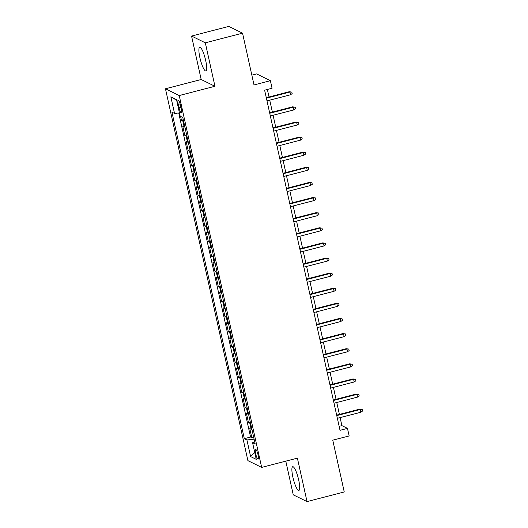 <?xml version="1.0" encoding="UTF-8"?>
<svg xmlns="http://www.w3.org/2000/svg" width="528" height="528" viewBox="0 0 528 528"><rect width="100%" height="100%" fill="white"/><g stroke="black" fill="none" stroke-linecap="round" stroke-linejoin="round"><path stroke-width="0.79" d="M298.69 479.992A12.25 2.488 -104.5 0 0 292.71 466.706A12.25 2.488 -104.5 0 0 292.882 477.14A12.25 2.488 -104.5 0 0 298.861 490.426A12.25 2.488 -104.5 0 0 298.69 479.992M205.689 60.509A12.25 2.488 -104.5 0 0 199.716 47.223A12.25 2.488 -104.5 0 0 199.888 57.658A12.25 2.488 -104.5 0 0 205.861 70.943A12.25 2.488 -104.5 0 0 205.689 60.509M258.047 454.852A5.029 1.023 -104.5 0 0 255.592 449.401A5.029 1.023 -104.5 0 0 255.664 453.684A5.029 1.023 -104.5 0 0 258.113 459.136A5.029 1.023 -104.5 0 0 258.047 454.852M285.793 461.149L293.264 494.835L307.025 501.6L344.249 491.951L332.765 440.18L349.147 435.93L347.47 428.373L341.893 425.627L340.111 417.608M165.455 88.77L247.896 460.634L261.657 467.405L179.216 95.542L165.455 88.77L201.188 79.51L214.949 86.275L205.313 42.814L191.552 36.049L201.188 79.51M191.552 36.049L228.776 26.4L242.537 33.165L254.014 84.942L270.395 80.698L256.628 73.927L251.849 75.167M205.313 42.814L242.537 33.165M180.596 116.424L181.441 120.219L183.289 119.744M184.919 127.09A6.283 1.056 167.5 0 1 184.14 126.938L182.78 126.265L184.793 135.34L186.641 134.858M188.265 142.204A6.283 1.056 -12.5 0 1 187.493 142.052L186.133 141.385L188.146 150.454L189.988 149.972M191.618 157.318A6.283 1.056 -12.5 0 1 190.839 157.166L189.486 156.499L191.492 165.568L193.34 165.092M194.971 172.438A6.283 1.056 -12.5 0 1 194.192 172.286L192.832 171.613L194.845 180.688L196.693 180.206M198.323 187.552A6.283 1.056 -12.5 0 1 197.545 187.4L196.185 186.734L198.198 195.802L200.046 195.32M201.676 202.666A6.283 1.056 -12.5 0 1 200.897 202.514L199.538 201.848L201.551 210.916L203.399 210.441M205.022 217.787A6.283 1.056 -12.5 0 1 204.244 217.635L202.891 216.968L204.897 226.037L206.745 225.555M208.375 232.901A6.283 1.056 -12.5 0 1 207.596 232.749L206.237 232.082L208.25 241.151L210.098 240.676M211.728 248.021A6.283 1.056 -12.5 0 1 210.949 247.863L209.59 247.196L211.603 256.271L213.451 255.79M215.081 263.135A6.283 1.056 -12.5 0 1 214.302 262.984L212.942 262.317L214.955 271.385L216.803 270.904M218.427 278.249A6.283 1.056 -12.5 0 1 217.648 278.098L216.295 277.431L218.302 286.499L220.15 286.024M221.78 293.37A6.283 1.056 -12.5 0 1 221.001 293.218L219.641 292.545L221.654 301.62L223.502 301.138M225.133 308.484A6.283 1.056 -12.5 0 1 224.354 308.332L222.994 307.666L225.007 316.734L226.855 316.252M228.485 323.598A6.283 1.056 -12.5 0 1 227.707 323.446L226.347 322.78L228.36 331.848L230.208 331.373M231.832 338.719A6.283 1.056 -12.5 0 1 231.053 338.567L229.7 337.9L231.706 346.969L233.554 346.487M235.184 353.833A6.283 1.056 -12.5 0 1 234.406 353.681L233.053 353.014L235.059 362.083L236.907 361.607M238.537 368.947A6.283 1.056 -12.5 0 1 237.758 368.795L236.399 368.128L238.412 377.197L240.26 376.721M241.89 384.067A6.283 1.056 -12.5 0 1 241.111 383.915L239.752 383.249L241.765 392.317L243.613 391.835M245.236 399.181A6.283 1.056 -12.5 0 1 244.464 399.029L243.104 398.363L245.111 407.431L246.959 406.956M248.589 414.302A6.283 1.056 -12.5 0 1 247.81 414.15L246.457 413.477L248.464 422.552L250.312 422.07M270.395 80.698L272.065 88.255L264.62 90.182L340.025 430.307L347.47 428.373M178.253 104.359L178.992 107.686A4.871 0.99 -104.5 0 0 181.368 112.966A4.871 0.99 -104.5 0 0 181.295 108.821L180.563 105.494A4.871 0.99 -104.5 0 0 178.187 100.214A4.871 0.99 -104.5 0 0 178.253 104.359L180.14 103.871M254.661 441.672L252.575 442.735L255.176 444.015L182.794 117.5L180.187 116.219L176.504 99.594L170.848 96.809L174.537 113.441L171.93 112.16L244.319 438.676L246.919 439.956L254.107 439.171M252.575 442.735L256.258 459.36L250.609 456.581L246.919 439.956M183.579 121.037A6.283 1.056 167.5 0 1 182.8 120.886L181.441 120.219M178.728 112.979L250.569 437.052L251.816 437.666L253.664 437.184M251.942 429.416A6.283 1.056 -12.5 0 1 251.163 429.264L249.803 428.597L251.816 437.666M250.602 423.37A6.283 1.056 167.5 0 1 249.823 423.218L248.464 422.552M247.249 408.25A6.283 1.056 167.5 0 1 246.47 408.098L245.111 407.431M243.896 393.136A6.283 1.056 167.5 0 1 243.118 392.984L241.765 392.317M240.55 378.022A6.283 1.056 167.5 0 1 239.771 377.87L238.412 377.197M237.197 362.901A6.283 1.056 167.5 0 1 236.419 362.749L235.059 362.083M233.845 347.787A6.283 1.056 167.5 0 1 233.066 347.635L231.706 346.969M230.492 332.673A6.283 1.056 167.5 0 1 229.713 332.521L228.36 331.848M227.146 317.552A6.283 1.056 167.5 0 1 226.367 317.401L225.007 316.734M223.793 302.438A6.283 1.056 167.5 0 1 223.014 302.287L221.654 301.62M220.44 287.318A6.283 1.056 167.5 0 1 219.661 287.166L218.302 286.499M217.087 272.204A6.283 1.056 167.5 0 1 216.308 272.052L214.955 271.385M213.734 257.09A6.283 1.056 167.5 0 1 212.962 256.938L211.603 256.271M210.388 241.969A6.283 1.056 167.5 0 1 209.609 241.817L208.25 241.151M207.035 226.855A6.283 1.056 167.5 0 1 206.257 226.703L204.897 226.037M203.683 211.741A6.283 1.056 167.5 0 1 202.904 211.589L201.551 210.916M200.33 196.621A6.283 1.056 167.5 0 1 199.558 196.469L198.198 195.802M196.984 181.507A6.283 1.056 167.5 0 1 196.205 181.355L194.845 180.688M193.631 166.393A6.283 1.056 167.5 0 1 192.852 166.234L191.492 165.568M190.278 151.272A6.283 1.056 167.5 0 1 189.499 151.12L188.146 150.454M186.925 136.158A6.283 1.056 167.5 0 1 186.146 136.006L184.793 135.34M214.949 86.275L179.216 95.542M307.025 501.6L297.389 458.139L261.657 467.405M339.405 414.414L336.758 402.494M336.052 399.293L333.412 387.374M332.699 384.179L330.059 372.26M329.353 369.065L326.707 357.146M326 353.945L323.354 342.025M322.648 338.831L320.008 326.911M319.295 323.71L316.655 311.791M315.949 308.596L313.302 296.677M312.596 293.482L309.949 281.563M309.243 278.362L306.603 266.442M305.89 263.248L303.25 251.328M302.537 248.134L299.897 236.214M299.191 233.013L296.545 221.093M295.838 217.899L293.198 205.979M292.486 202.785L289.846 190.859M289.133 187.664L286.493 175.745M285.787 172.55L283.14 160.631M282.434 157.43L279.794 145.51M279.081 142.316L276.441 130.396M275.728 127.202L273.088 115.282M272.382 112.081L269.735 100.162M269.029 96.967L267.366 89.476M339.148 426.34L341.893 425.627M179.454 112.9L174.537 113.441M250.569 437.052L244.319 438.676M176.649 100.267L170.848 96.809M250.609 456.581L254.641 452.047M266.389 98.155L289.918 92.057L289.245 91.727L291.839 92.083L289.918 92.057L290.519 94.776L266.996 100.874M289.245 91.727L266.284 97.68M291.839 92.083L292.169 93.595L290.519 94.776M269.742 113.269L293.264 107.171L292.598 106.841L295.185 107.204L293.264 107.171L293.872 109.89L270.343 115.988M292.598 106.841L269.636 112.794M295.185 107.204L295.522 108.715L293.872 109.89M273.095 128.39L296.617 122.291L295.951 121.961L298.538 122.318L296.617 122.291L297.218 125.011L273.695 131.109M295.951 121.961L272.989 127.908M298.538 122.318L298.874 123.829L297.218 125.011M276.441 143.504L299.97 137.405L299.297 137.075L301.891 137.432L299.97 137.405L300.571 140.125L277.048 146.223M299.297 137.075L276.335 143.029M301.891 137.432L302.227 138.943L300.571 140.125M279.794 158.618L303.323 152.519L302.65 152.189L305.243 152.552L303.323 152.519L303.923 155.245L280.401 161.344M302.65 152.189L279.688 158.143M305.243 152.552L305.573 154.064L303.923 155.245M283.147 173.738L306.669 167.64L306.002 167.31L308.59 167.666L306.669 167.64L307.276 170.359L283.747 176.458M306.002 167.31L283.041 173.263M308.59 167.666L308.926 169.178L307.276 170.359M286.499 188.852L310.022 182.754L309.355 182.424L311.942 182.787L310.022 182.754L310.629 185.473L287.1 191.572M309.355 182.424L286.394 188.377M311.942 182.787L312.279 184.298L310.629 185.473M289.846 203.966L313.375 197.868L312.701 197.545L315.295 197.901L313.375 197.868L313.975 200.594L290.453 206.692M312.701 197.545L289.747 203.491M315.295 197.901L315.632 199.412L313.975 200.594M293.198 219.087L316.727 212.989L316.054 212.659L318.648 213.015L316.727 212.989L317.328 215.708L293.806 221.806M316.054 212.659L293.093 218.612M318.648 213.015L318.978 214.526L317.328 215.708M296.551 234.201L320.074 228.103L319.407 227.773L321.994 228.136L320.074 228.103L320.681 230.822L297.152 236.92M319.407 227.773L296.446 233.726M321.994 228.136L322.331 229.647L320.681 230.822M299.904 249.315L323.426 243.223L322.76 242.893L325.347 243.25L323.426 243.223L324.034 245.942L300.505 252.041M322.76 242.893L299.798 248.84M325.347 243.25L325.684 244.761L324.034 245.942M303.257 264.436L326.779 258.337L326.106 258.007L328.7 258.364L326.779 258.337L327.38 261.056L303.857 267.155M326.106 258.007L303.151 263.96M328.7 258.364L329.036 259.875L327.38 261.056M306.603 279.55L330.132 273.451L329.459 273.121L332.053 273.484L330.132 273.451L330.733 276.177L307.21 282.269M329.459 273.121L306.497 279.074M332.053 273.484L332.389 274.996L330.733 276.177M309.956 294.67L333.478 288.572L332.812 288.242L335.399 288.598L333.478 288.572L334.085 291.291L310.556 297.389M332.812 288.242L309.85 294.188M335.399 288.598L335.735 290.11L334.085 291.291M313.309 309.784L336.831 303.686L336.164 303.356L338.752 303.712L336.831 303.686L337.438 306.405L313.909 312.503M336.164 303.356L313.203 309.309M338.752 303.712L339.088 305.23L337.438 306.405M316.661 324.898L340.184 318.8L339.517 318.47L342.104 318.833L340.184 318.8L340.784 321.526L317.262 327.624M339.517 318.47L316.556 324.423M342.104 318.833L342.441 320.344L340.784 321.526M320.008 340.019L343.537 333.92L342.863 333.59L345.457 333.947L343.537 333.92L344.137 336.64L320.615 342.738M342.863 333.59L319.902 339.544M345.457 333.947L345.794 335.458L344.137 336.64M323.36 355.133L346.883 349.034L346.216 348.704L348.81 349.067L346.883 349.034L347.49 351.754L323.961 357.852M346.216 348.704L323.255 354.658M348.81 349.067L349.14 350.579L347.49 351.754M326.713 370.247L350.236 364.148L349.569 363.825L352.156 364.181L350.236 364.148L350.843 366.874L327.314 372.973M349.569 363.825L326.608 369.772M352.156 364.181L352.493 365.693L350.843 366.874M330.066 385.367L353.588 379.269L352.922 378.939L355.509 379.295L353.588 379.269L354.189 381.988L330.667 388.087M352.922 378.939L329.96 384.892M355.509 379.295L355.846 380.807L354.189 381.988M333.412 400.481L356.941 394.383L356.268 394.053L358.862 394.416L356.941 394.383L357.542 397.102L334.019 403.201M356.268 394.053L333.307 400.006M358.862 394.416L359.198 395.927L357.542 397.102M336.765 415.595L360.294 409.504L359.621 409.174L362.215 409.53L360.294 409.504L360.895 412.223L337.372 418.321M359.621 409.174L336.659 415.12M362.215 409.53L362.545 411.041L360.895 412.223M184.14 126.938L182.8 120.886M251.163 429.264L249.823 423.218M247.81 414.15L246.47 408.098M244.464 399.029L243.118 392.984M241.111 383.915L239.771 377.87M237.758 368.795L236.419 362.749M234.406 353.681L233.066 347.635M231.053 338.567L229.713 332.521M227.707 323.446L226.367 317.401M224.354 308.332L223.014 302.287M221.001 293.218L219.661 287.166M217.648 278.098L216.308 272.052M214.302 262.984L212.962 256.938M210.949 247.863L209.609 241.817M207.596 232.749L206.257 226.703M204.244 217.635L202.904 211.589M200.897 202.514L199.558 196.469M197.545 187.4L196.205 181.355M194.192 172.286L192.852 166.234M190.839 157.166L189.499 151.12M187.493 142.052L186.146 136.006M180.932 107.184L178.992 107.686"/></g></svg>
